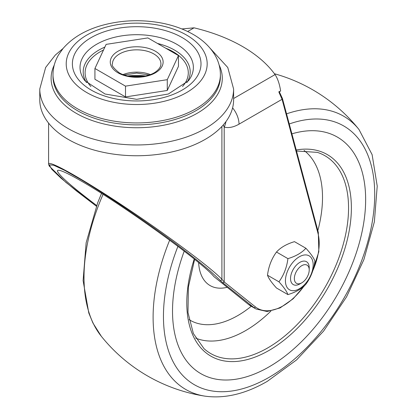 <?xml version="1.0" encoding="UTF-8"?>
<svg xmlns="http://www.w3.org/2000/svg" width="417" height="417" viewBox="0 0 417 417"><rect width="100%" height="100%" fill="white"/><g stroke="black" fill="none" stroke-linecap="round" stroke-linejoin="round"><path stroke-width="0.63" d="M94.93 68.487L106.121 44.379L147.884 37.916L178.46 55.565L167.269 79.678L125.501 86.142L94.93 68.487L94.93 79.282L125.501 96.932L125.501 86.142M178.46 55.565L178.46 66.36L167.269 90.468L125.501 96.932M63.014 48.528L55.305 55.06L45.656 67.445L39.777 89.003L39.777 99.793A96.916 55.956 0 0 0 68.164 139.361A96.916 55.956 0 0 0 173.78 151.491A96.916 55.956 0 0 0 233.609 99.793L233.609 89.003L227.765 67.497L210.377 48.528M167.269 90.468L167.269 79.678M219.91 280.208A1.324 1.277 -42 0 0 221.907 279.296C211.158 267.823 168.072 235.714 125.402 207.369C82.681 178.945 48.388 159.622 48.591 164.079L49.19 165.997L65.766 182.255L96.384 206.212L76.311 190.819L61.023 178.168L51.76 169.276L49.269 164.845L53.736 165.247L64.812 170.433L81.607 180.003C108.081 195.985 144.365 220.515 174.551 242.83C188.943 253.656 200.874 263.085 210.35 271.118L222.548 282.528L253.797 307.496A52.365 30.232 120 0 0 255.981 308.981L250.685 305.927A52.365 30.232 -60 0 1 248.501 304.436L213.89 276.58C202.568 262.298 121.139 203.704 80.627 180.686C65.495 172.002 57.755 168.749 57.4 170.913C58.422 174.905 71.505 186.435 96.65 205.498M222.548 282.528A1.324 1.074 -51.4 0 0 224.195 281.96L221.907 279.296L221.907 126.45M282.403 98.396A1.324 0.933 165 0 1 282.413 98.428A1.324 0.933 165 0 1 282.413 98.433A1.324 0.933 165 0 1 282.069 99.309L317.962 233.259A51.046 29.471 -60 0 1 312.651 271.04M187.681 31.51L194.061 27.83A149.776 86.475 180 0 1 275.053 74.586C277.701 78.573 279.567 84.046 280.641 91.01L278.858 92.042L282.069 99.309L239.024 124.162A17.623 10.175 60 0 0 232.597 107.862M194.061 27.83L181.859 28.945M225.951 121.592A17.623 14.251 106.4 0 1 224.195 127.091C228.625 128.227 233.567 127.248 239.024 124.162M223.293 124.918L224.195 127.091L224.195 281.96L255.449 306.928A1.324 1.074 -51.4 0 1 253.797 307.496L248.501 304.436M172.518 311.113A136.562 78.844 120 0 0 200.801 373.627A136.562 78.844 120 0 0 337.363 294.783A136.562 78.844 120 0 0 337.363 137.094A136.562 78.844 120 0 0 291.9 133.841A136.562 78.844 120 0 1 337.363 137.094A136.562 78.844 120 0 1 365.646 199.613A136.562 78.844 120 0 1 306.036 337.04A136.562 78.844 120 0 1 200.801 373.627L200.801 373.627A136.562 78.844 120 0 1 172.518 311.113A136.562 78.844 120 0 1 184.22 251.143A136.562 78.844 120 0 0 172.518 311.113M103.051 194.374A157.803 91.109 120 0 0 84.01 277.357A157.803 91.109 120 0 0 101.331 336.31L92.928 323.013L88.79 313L83.103 280.625L86.147 242.741L97.714 202.709L101.534 193.41M169.662 240.171A157.803 91.109 120 0 0 153.107 317.254A157.803 91.109 120 0 0 204.982 396.15L204.982 396.15C224.727 398.871 245.483 393.945 267.255 381.373L296.602 359.892L323.623 331.062L346.574 296.841L363.885 259.593L374.357 221.844L377.223 186.107L372.11 154.624L358.959 129.452A157.803 91.109 120 0 0 286.547 113.857M309.221 269.95L309.221 267.745A13.214 7.631 120 0 0 306.485 261.694A13.214 7.631 120 0 0 293.271 269.325A13.214 7.631 120 0 0 293.271 284.587A13.214 7.631 120 0 0 299.875 283.93L301.788 282.83A10.514 6.067 -60 0 1 294.355 278.535A10.514 6.067 -60 0 1 301.788 265.66A10.514 6.067 -60 0 1 309.221 269.95A10.514 6.067 -60 0 1 301.788 282.83M285.437 280.808A19.604 11.316 120 0 0 306.229 282.663A19.604 11.316 120 0 0 306.229 254.943A19.604 11.316 120 0 0 285.437 280.808M287.923 258.639C295.794 256.262 301.788 252.801 305.906 248.256C310.78 253.604 313.777 257.868 314.903 261.047C313.777 269.856 310.78 277.581 305.906 284.222C301.788 288.767 295.794 292.228 287.923 294.605C286.802 291.426 283.805 287.162 278.931 281.814C283.805 275.173 286.802 267.448 287.923 258.639L276.487 252.035C271.613 258.681 268.616 266.406 267.495 275.21C268.616 278.394 271.613 282.658 276.487 288.006L287.923 294.605M305.906 248.256L294.47 241.651C286.604 244.034 280.605 247.495 276.487 252.035M278.931 281.814L267.495 275.21M145.616 75.941A48.382 27.934 0 0 0 127.774 75.941M118.006 72.819A26.433 15.262 0 0 0 162.223 65.98A26.433 15.262 0 0 0 129.854 47.288A26.433 15.262 0 0 0 118.006 72.819M112.465 63.827A24.228 13.99 180 0 1 136.693 49.837A24.228 13.99 180 0 1 160.926 63.827C160.993 66.428 159.388 68.993 156.109 71.526C147.92 78.026 128.676 78.709 119.106 72.709C113.481 68.101 111.266 65.141 112.465 63.827M150.318 74.56A24.228 13.99 0 0 0 123.067 74.56M90.875 86.507A51.593 29.784 180 0 1 103.505 50.014M165.617 48.153A51.593 29.784 180 0 1 173.175 51.755A51.593 29.784 180 0 1 182.516 86.507M186.91 82.571A53.501 30.889 0 0 0 174.525 50.076A53.501 30.889 0 0 0 157.49 43.462M104.86 47.095A53.501 30.889 0 0 0 86.481 82.571M84.953 80.783A56.676 32.724 180 0 1 104.552 40.47A56.676 32.724 180 0 1 176.772 44.285A56.676 32.724 180 0 1 188.432 80.783L168.364 94.007L136.693 99.34L105.027 94.007L84.953 80.783M220.395 74.617L220.395 76.546A83.697 48.325 180 0 1 168.723 121.191A83.697 48.325 180 0 1 77.51 110.713A83.697 48.325 180 0 1 52.995 76.546L52.995 74.617A83.697 48.325 0 0 0 77.51 108.785A83.697 48.325 0 0 0 168.723 119.262A83.697 48.325 0 0 0 220.395 74.617C220.338 67.669 218.513 61.127 214.917 54.981C209.933 46.699 202.678 39.839 193.144 34.397C183.647 28.971 172.81 25.135 160.644 22.878C140.274 19.265 120.45 20.183 101.159 25.625C84.901 30.337 72.209 37.947 63.071 48.461L58.51 54.919C54.888 61.08 53.053 67.643 52.995 74.617M54.257 65.047A85.589 49.414 0 0 0 76.175 113.268A85.589 49.414 0 0 0 179.868 120.993A85.589 49.414 0 0 0 219.133 65.047M182.166 37.572A64.307 37.129 0 0 0 91.224 37.572A64.307 37.129 0 0 0 91.224 90.082A64.307 37.129 0 0 0 182.166 90.082A64.307 37.129 0 0 0 182.166 37.572M86.856 92.6A70.483 40.694 180 0 1 86.856 35.054A70.483 40.694 180 0 1 186.535 35.054A70.483 40.694 180 0 1 186.535 92.6A70.483 40.694 180 0 1 86.856 92.6M39.777 89.003A96.916 55.956 0 0 0 68.164 128.572A96.916 55.956 0 0 0 173.78 140.701A96.916 55.956 0 0 0 233.609 89.003M279.114 91.328L282.413 98.433L318.307 232.378A1.324 0.933 165 0 1 317.962 233.259M304.003 286.083A51.046 29.471 -60 0 1 255.449 306.928M275.053 74.586L233.609 98.516M296.503 151.017L317.337 152.367A114.216 65.943 -60 0 1 348.555 207.989A114.216 65.943 -60 0 1 267.792 347.877A114.216 65.943 -60 0 1 204.012 348.648L193.373 333.543L187.984 312.531L188.38 287.151L194.614 259.332M194.244 259.03A116.385 67.194 120 0 0 186.785 302.872A116.385 67.194 120 0 0 269.08 350.389A116.385 67.194 120 0 0 350.217 224.414A116.385 67.194 120 0 0 296.226 149.979M195.688 338.119A108.696 62.753 120 0 0 245.655 330.582A108.696 62.753 120 0 0 270.904 311.077M317.837 230.637A108.696 62.753 120 0 0 322.513 197.46A108.696 62.753 120 0 0 304.05 150.422M251.269 306.266A95.681 55.242 -60 0 1 237.93 315.497A95.681 55.242 -60 0 1 189.052 319.615M198.643 262.616A55.654 32.13 120 0 0 227.077 287.323M177.929 246.343A149.39 86.251 120 0 0 163.448 316.347A149.39 86.251 120 0 0 269.08 377.338A149.39 86.251 120 0 0 374.226 206.358A149.39 86.251 120 0 0 289.257 123.979M144.303 76.202L129.082 76.202M149.14 74.977L136.693 73.069L124.25 74.977M318.307 232.378L318.843 251.706L311.78 273.484M304.89 285.249L293.151 298.796L280.042 307.944L267.13 311.525L255.981 308.981M48.591 164.079L48.591 123.104M101.331 336.31A165.195 165.195 0 0 0 204.982 396.15M358.959 129.452A165.195 165.195 0 0 0 274.428 73.731"/></g></svg>
